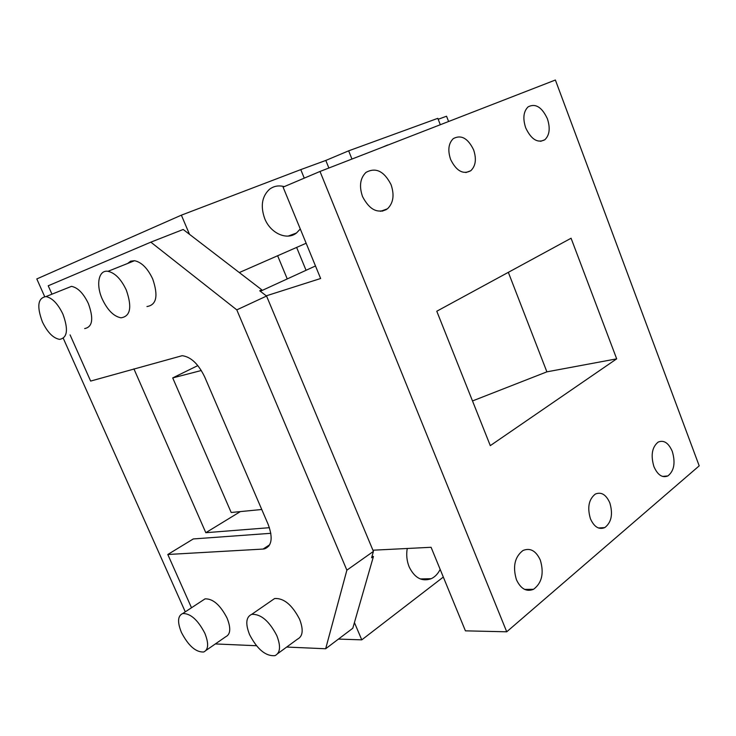 <?xml version="1.0" encoding="UTF-8"?>
<svg xmlns="http://www.w3.org/2000/svg" width="736" height="736" viewBox="0 0 736 736"><rect width="100%" height="100%" fill="white"/><g stroke="black" fill="none" stroke-linecap="round" stroke-linejoin="round"><path stroke-width="1.1" d="M240.368 511.594L205.813 532.698L269.413 527.694M133.915 368.874L205.813 532.698M51.962 294.179L48.226 285.78L150.834 242.153L183.19 229.476L189.502 234.324L181.369 215.16L36.8 278.935L44.666 296.58M63.296 338.33L185.279 611.846M338.468 639.078L361.772 639.86L354.43 622.573L352.792 628.25L325.662 648.756L286.7 647.054M371.956 556.517L373.446 556.453L371.597 557.768L373.419 551.402L266.561 296.047L259.707 290.784L261.795 289.828L189.502 234.324M239.301 272.559L306.148 243.248M448.592 121.504L446.55 116.224L438.187 119.278M373.446 556.453L354.43 622.573M269.707 544.76L263.065 549.065L264.509 548.863C271.924 545.974 273.111 537.749 268.079 524.188L204.728 377.025C198.426 363.952 190.9 356.84 182.16 355.69L90.638 381.073L70.076 334.871M266.561 296.047L236.799 309.874L150.834 242.153M304.253 178.14L300.776 169.611L181.369 215.16M284.234 186.631C278.686 185.141 273.764 186.042 269.459 189.318C261.915 196.411 260.332 206.181 264.721 218.61C270.517 233.432 287.04 240.681 296.479 233.008L300.288 228.988M300.776 169.611L325.809 160.439L328.872 168.02M440.303 124.724L437.819 118.33L348.652 150.834L325.809 160.439M443.32 577.061L361.772 639.86M407.238 548.486C406.162 554.87 406.806 560.988 409.152 566.858C414.626 577.999 421.976 581.946 431.213 578.708C434.967 576.923 437.948 573.822 440.165 569.397M373.419 551.402L346.877 570.17L325.662 648.756M256.441 645.73L215.354 643.936M191.507 607.761L167.799 554.493L193.292 538.945L270.83 533.306M236.799 309.874L346.877 570.17M263.065 549.065L167.799 554.493M84.658 328.578C92.57 327.014 93.812 318.67 88.366 303.545C83.435 293.296 77.814 287.574 71.484 286.359L66.378 288.411M146.97 306.535C156.538 305.017 158.452 295.844 152.72 279.018C147.669 268.309 141.597 262.2 134.522 260.71L130.658 261.16L127.622 263.47M206.089 650.357L225.722 636.75C230.589 634.358 231.04 628.139 227.065 618.074C220.239 604.955 212.897 598.561 205.04 598.865L202.382 600.613M277.785 653.577L297.473 639.161C302.919 636.392 303.618 629.731 299.561 619.178C292.082 604.808 283.756 597.926 274.592 598.552L271.354 600.788M351.955 159.05L348.652 150.834M62.91 314.125C57.877 303.729 52.228 297.878 45.954 296.58C37.83 297.988 36.653 306.424 42.403 321.917C47.518 332.433 53.25 338.247 59.616 339.37C67.427 337.888 68.522 329.47 62.91 314.125M126.298 290.048C121.127 279.146 115.028 272.909 107.99 271.317C98.569 269.652 95.698 284.795 102.304 299.166C107.585 310.233 113.813 316.452 120.998 317.814C130.456 316.388 132.222 307.142 126.298 290.048M204.82 633.218C197.874 619.914 190.504 613.346 182.721 613.53C177.67 615.784 177.247 622.095 181.442 632.463C188.434 645.858 195.868 652.363 203.734 651.995C208.527 649.676 208.895 643.42 204.82 633.218M276.782 635.545C269.155 620.945 260.802 613.879 251.712 614.348C245.98 616.943 245.272 623.723 249.596 634.671C257.296 649.41 265.76 656.402 274.97 655.647C280.342 652.961 280.95 646.263 276.782 635.545M391.92 143.52L387.467 145.259M372.922 550.206L431.084 547.29L465.419 630.844L506.727 631.801L320.004 171.46L555.386 80.022L699.2 465.851L506.727 631.801M261.749 509.496L231.187 512.495L172.712 377.918L197.837 365.58M172.712 377.918L201.333 370.502M315.486 265.963L260.351 291.272M266.276 295.835L320.638 278.502L283.084 187.119L320.004 171.46M382.177 211.177L386.354 209.585M547.382 118.735C550.436 128.156 549.59 135.166 544.824 139.766C537.593 143.41 531.217 139.444 525.706 127.871C522.643 118.45 523.452 111.449 528.126 106.84C535.495 103.123 541.917 107.079 547.382 118.735M473.598 149.822C467.912 138.212 461.141 134.467 453.302 138.607C448.463 143.373 447.58 150.337 450.634 159.491C456.375 171.028 463.091 174.772 470.782 170.734C475.714 165.977 476.652 159.004 473.598 149.822M609.822 502.863C606.087 494.574 601.257 491.639 595.332 494.068C588.763 499.284 587.135 507.527 590.447 518.806C594.191 527.004 598.975 529.938 604.79 527.602C611.46 522.385 613.134 514.142 609.822 502.863M436.779 311.227L490.296 445.639L616.685 358.846L571.081 238.234L436.779 311.227M516.433 579.72C512.55 566.6 514.731 556.867 522.965 550.519C530.168 547.547 535.946 550.73 540.307 560.078C544.189 573.206 541.935 582.94 533.554 589.288C526.507 592.13 520.803 588.938 516.433 579.72M362.554 196.604C359.002 186.272 360.125 178.222 365.921 172.454C375.71 167.035 384.072 171.092 391.028 184.607C394.579 195.003 393.383 203.072 387.44 208.822C377.862 214.075 369.573 209.999 362.554 196.604M653.908 466.578C650.606 455.253 652.032 447.092 658.177 442.078C663.863 439.778 668.573 442.897 672.299 451.435C675.602 462.751 674.13 470.92 667.911 475.925C662.326 478.161 657.653 475.042 653.908 466.578M508.337 272.338L546.885 371.846L616.685 358.846M546.885 371.846L472.503 400.945M287.252 278.926L277.628 255.751M306.056 270.287L296.626 247.416M288.227 236.072L296.479 233.008M420.293 578.947L431.213 578.698M268.916 546.002L264.509 548.863M71.484 286.359L45.954 296.58M134.532 260.71L107.99 271.317M205.04 598.865L182.721 613.53M274.592 598.552L251.712 614.348M381.202 147.688L387.78 144.964M544.824 139.766L540.61 141.33M465.842 172.564L470.782 170.734M598.414 527.979L604.79 527.602M387.43 208.822L380.53 211.324M533.554 589.288L524.602 589.398M667.911 475.925L662.529 476.431"/></g></svg>
